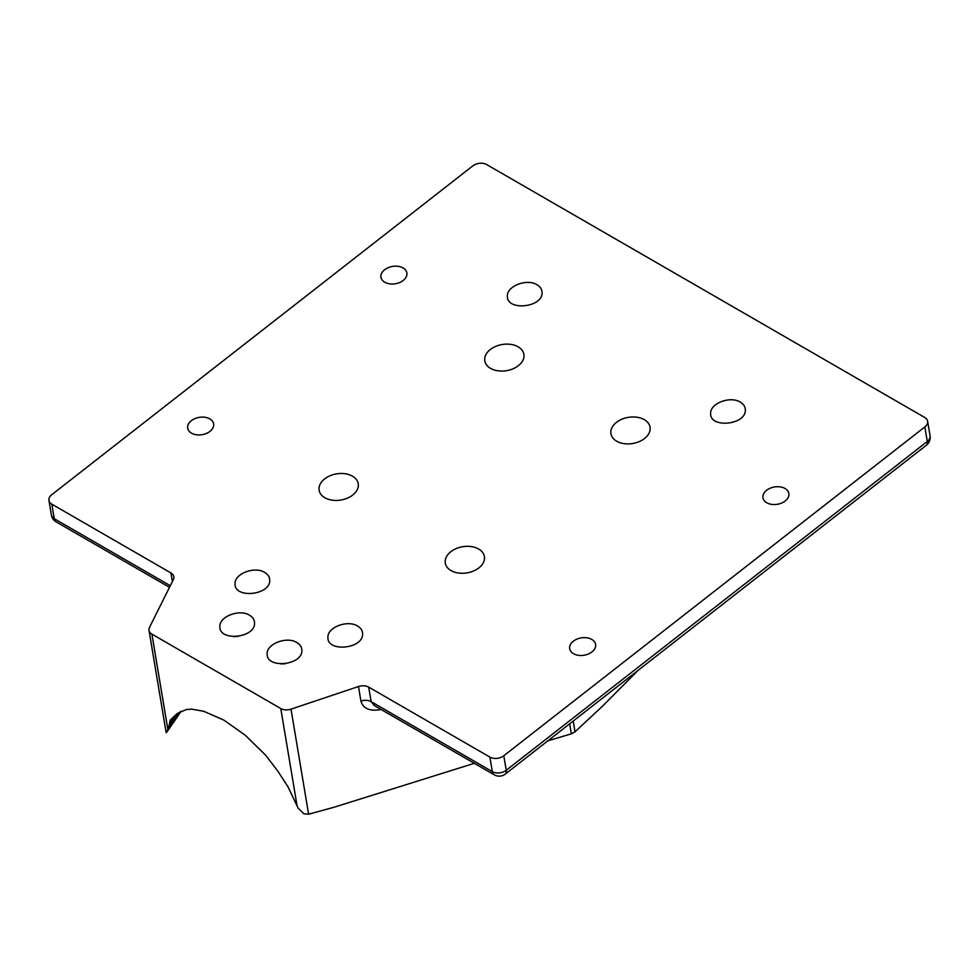 <?xml version="1.0" encoding="UTF-8"?>
<svg xmlns="http://www.w3.org/2000/svg" width="979" height="979" viewBox="0 0 979 979"><rect width="100%" height="100%" fill="white"/><g stroke="black" fill="none" stroke-linecap="round" stroke-linejoin="round"><path stroke-width="1.47" d="M450.829 551.715A19.825 13.253 170.5 0 1 471.278 546.588A19.825 13.253 170.5 0 1 484.397 556.537A19.825 13.253 170.5 0 1 467.032 572.886A19.825 13.253 170.5 0 1 445.286 563.084A19.825 13.253 170.5 0 1 450.829 551.715M490.32 349.503A19.825 13.253 170.5 0 1 510.769 344.388A19.825 13.253 170.5 0 1 523.887 354.325A19.825 13.253 170.5 0 1 506.535 370.674A19.825 13.253 170.5 0 1 484.789 360.872A19.825 13.253 170.5 0 1 490.32 349.503M616.489 422.341A19.825 13.253 170.5 0 1 636.937 417.225A19.825 13.253 170.5 0 1 650.056 427.162A19.825 13.253 170.5 0 1 632.691 443.511A19.825 13.253 170.5 0 1 610.945 433.709A19.825 13.253 170.5 0 1 616.489 422.341M324.661 478.878A19.825 13.253 170.5 0 1 345.11 473.75A19.825 13.253 170.5 0 1 358.228 483.699A19.825 13.253 170.5 0 1 340.876 500.049A19.825 13.253 170.5 0 1 319.13 490.246A19.825 13.253 170.5 0 1 324.661 478.878M573.351 641.208A13.131 8.787 170.5 0 1 586.898 637.818A13.131 8.787 170.5 0 1 595.599 644.402A13.131 8.787 170.5 0 1 584.096 655.232A13.131 8.787 170.5 0 1 569.692 648.734A13.131 8.787 170.5 0 1 573.351 641.208M384.637 269.739A13.131 8.787 170.5 0 1 398.184 266.337A13.131 8.787 170.5 0 1 406.872 272.921A13.131 8.787 170.5 0 1 395.369 283.763A13.131 8.787 170.5 0 1 380.966 277.265A13.131 8.787 170.5 0 1 384.637 269.739M766.63 490.271A13.131 8.787 170.5 0 1 780.177 486.881A13.131 8.787 170.5 0 1 788.866 493.465A13.131 8.787 170.5 0 1 777.363 504.295A13.131 8.787 170.5 0 1 762.959 497.809A13.131 8.787 170.5 0 1 766.63 490.271M191.37 420.664A13.131 8.787 170.5 0 1 204.917 417.274A13.131 8.787 170.5 0 1 213.606 423.858A13.131 8.787 170.5 0 1 202.102 434.688A13.131 8.787 170.5 0 1 187.699 428.202A13.131 8.787 170.5 0 1 191.37 420.664M167.874 729.575L151.892 634.123A9.912 6.633 170.5 0 1 149.016 630.378L166.161 732.708L168.327 728.572L170.334 720.116L177.432 713.397L186.487 709.481L191.811 709.151L203.779 711.292L224.02 720.201L245.276 735.253L265.603 755.139L278.073 771.489L287.948 786.737L298.167 808.177L303.869 813.794L308.605 814.222L333.974 807.259L474.338 763.314M308.605 814.222L291.008 709.139A9.912 6.633 170.5 0 1 280.777 708.539L297.151 806.292M151.892 634.123L280.777 708.539M291.008 709.139L358.485 686.536L360.921 701.074C363.136 708.698 369.878 711.513 381.149 709.506M368.704 687.123L489.879 757.085L492.315 771.623A9.912 5.727 120 0 0 494.26 774.817A9.912 9.912 0 0 0 505.323 774.046A9.912 4.638 -128 0 0 506.229 770.277A9.912 6.633 170.5 0 1 492.315 771.623L371.139 701.662L368.704 687.123A9.912 6.633 -9.5 0 0 358.485 686.536M503.793 755.751L924.849 426.93L927.284 441.456A9.912 4.638 52 0 1 926.379 445.225A9.912 9.912 0 0 0 930.05 435.777A9.912 6.633 170.5 0 1 927.284 441.456L506.229 770.277L503.793 755.751A9.912 6.633 170.5 0 1 489.879 757.085M170.309 585.723L54.261 518.711A9.912 6.633 170.5 0 1 51.385 514.954A9.912 9.912 0 0 0 56.207 521.905L56.207 521.905A9.912 5.727 -60 0 1 54.261 518.711L51.826 504.173A9.912 6.633 170.5 0 1 48.95 500.428A9.912 6.633 170.5 0 1 51.716 494.738L472.771 165.916A9.912 6.633 170.5 0 1 486.685 164.57L924.739 417.482A9.912 6.633 170.5 0 1 927.615 421.239A9.912 6.633 170.5 0 1 924.849 426.93M51.826 504.173L170.933 572.948L172.377 581.575M170.933 572.948A9.912 6.633 -9.5 0 1 173.809 576.704A9.912 6.633 -9.5 0 1 173.307 579.727L149.53 627.343A9.912 6.633 170.5 0 0 149.016 630.378M740.259 402.112C743.563 404.094 745.252 406.701 745.337 409.92C746.169 424.972 709.799 428.667 710.644 413.456C709.959 403.446 730.236 395.675 740.259 402.112M536.994 284.754C540.298 286.737 541.999 289.343 542.072 292.574C542.917 307.614 506.547 311.322 507.379 296.099C506.706 286.088 526.983 278.33 536.994 284.754M264.66 572.409C267.965 574.392 269.666 576.998 269.739 580.217C270.583 595.269 234.214 598.964 235.046 583.753C234.373 573.743 254.65 565.972 264.66 572.409M357.531 626.022C360.835 628.004 362.536 630.611 362.609 633.841C363.442 648.881 327.084 652.589 327.916 637.366C327.243 627.368 347.521 619.597 357.531 626.022M296.784 642.518C300.1 644.5 301.789 647.107 301.862 650.337C302.707 665.377 266.337 669.085 267.169 653.862C266.496 643.864 286.774 636.093 296.784 642.518M249.474 615.204C252.79 617.186 254.479 619.793 254.552 623.023C255.397 638.063 219.027 641.771 219.859 626.548C219.186 616.55 239.463 608.779 249.474 615.204M547.824 740.858L571.332 733.846L575.003 731.827L602.207 706.459L638.161 670.309M494.26 774.817L374.308 705.565L371.139 701.662A9.912 6.633 170.5 0 0 360.921 701.074M181.201 711.182L166.871 732.035M181.091 711.244L168.241 728.743M180.222 711.709L168.327 728.572M177.921 713.091L176.44 717.044L169.355 724.313M176.636 714.034L169.379 724.179M175.535 714.927L169.734 722.11M173.442 716.848L169.759 722M171.606 718.733L169.979 720.985M171.496 718.843L169.954 721.046M170.627 719.785L170.101 720.544M170.603 719.81L170.113 720.507M233.651 636.68A17.341 10.01 180 0 1 237.983 636.472M280.961 663.995A17.341 10.01 180 0 1 285.293 663.786M569.656 723.811L571.332 733.846M575.003 731.827L573.204 721.034M171.227 719.112L168.718 726.981M927.615 421.239L930.05 435.777M926.379 445.225L505.323 774.046M169.514 587.327L56.207 521.905M51.385 514.954L48.95 500.428"/></g></svg>
